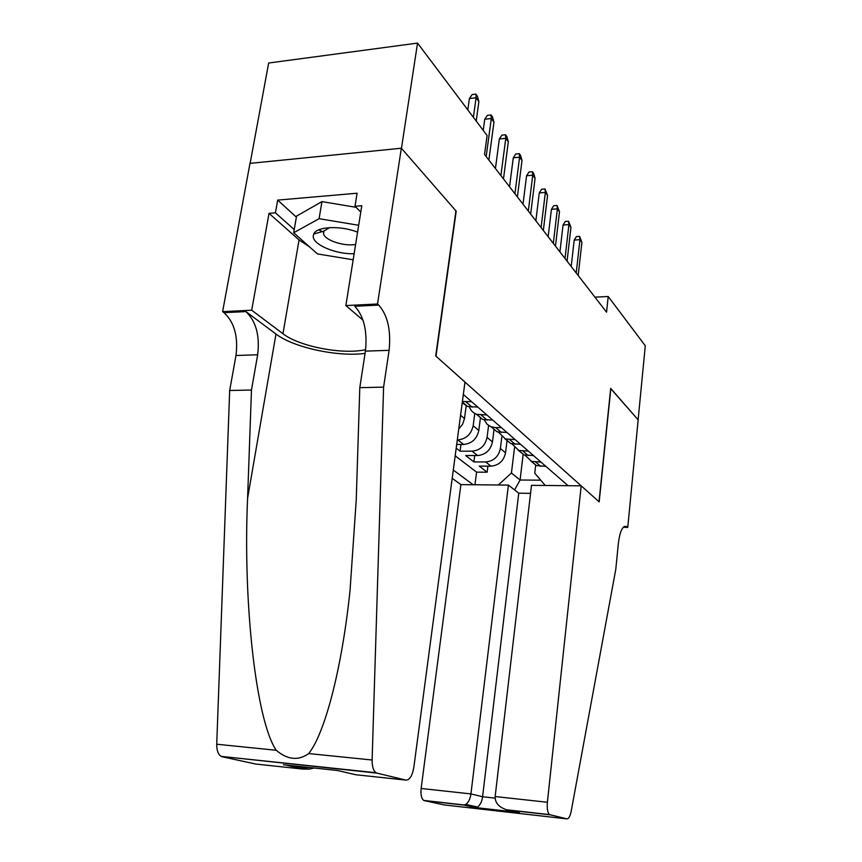 <?xml version="1.0" encoding="UTF-8"?>
<svg xmlns="http://www.w3.org/2000/svg" width="862" height="862" viewBox="0 0 862 862"><rect width="100%" height="100%" fill="white"/><g stroke="black" fill="none" stroke-linecap="round" stroke-linejoin="round"><path stroke-width="1.29" d="M452.194 478.302L460.901 484.616L421.141 788.482L470.932 793.913L482.591 796.757L495.1 798.126M250.131 163.349L268.664 63.012L417.542 43.1L401.455 148.35L456.203 211.158L435.989 356.2L599.015 501.749L610.695 388.374L638.117 419.826L645.282 345.781L608.216 296.506L594.931 297.142M456.203 448.165L460.071 451.182L460.965 444.469M494.055 429.211L492.471 441.894C490.618 450.169 485.662 454.716 477.591 455.545L465.674 455.535L473.895 461.924L474.725 455.545M417.542 43.1L487.095 135.528L484.541 154.449L606.557 312.184L608.216 296.506M568.08 485.694L463.325 394.473M453.293 470.049L473.152 484.746M501.824 436.883L500.38 448.499C498.57 456.677 493.667 461.159 485.683 461.957L473.895 461.924M507.071 440.363L505.541 452.809L500.38 448.499M488.582 425.483L487.073 437.4C485.198 445.74 480.199 450.33 472.074 451.171L460.071 451.182M474.768 413.448L473.163 425.785C471.223 434.297 466.116 439.006 457.841 439.889L457.291 439.889M480.468 417.553L478.798 430.494L473.163 425.785M466.245 405.355L464.499 418.566L460.567 415.279M455.179 455.804L476.578 472.15L487.138 472.214L487.903 466.126M505.541 452.809C503.753 460.911 498.893 465.361 490.974 466.148L479.261 466.094L487.138 472.214M456.688 444.48L463.605 444.469C471.826 443.596 476.891 438.941 478.798 430.494M471.676 401.746L462.398 401.444M462.226 402.726L467.56 406.476L477.85 407.123M486.89 414.988L476.708 414.331C473.173 413.006 470.749 410.56 469.424 406.983M476.374 414.213L482.666 419.438L492.762 420.117M501.372 427.606L495.833 427.66L490.704 426.658L487.062 424.212L484.293 419.902M490.952 426.755L497.072 431.797L506.985 432.487M515.196 439.642L505.401 438.93L498.484 432.207M504.852 438.726L510.821 443.585L520.54 444.307M528.384 451.128L518.773 450.406L512.028 443.952M518.127 450.147L523.945 454.845L533.492 455.578M540.991 462.107L531.552 461.364L524.969 455.168M530.83 461.073L536.498 465.609L545.883 466.364M545.237 485.468L534.742 473.173L535.701 464.92M523.169 454.177L520.088 480.015L540.733 480.188M514.506 447.69L511.435 473.022L520.088 480.015L514.582 489.939M458.735 429.028L462.603 424.266L464.499 418.566M476.578 472.15L474.962 484.756M498.322 484.994L511.435 473.022M473.378 117.307L476.093 97.772L469.402 98.537L472.16 94.551L475.867 94.12L476.093 97.772L478.884 101.587L476.201 121.057M469.402 98.537L467.807 109.905M475.867 94.12L477.419 96.253L478.884 101.587M357.568 232.19C340.867 225.327 316.634 226.415 313.768 233.979L313.251 235.994C312.346 244.517 335.749 254.452 354.142 253.697M329.478 227.633L323.778 231.21L323.519 233.721C324.64 240.229 343.981 246.618 355.607 244.452M322.216 231.641L318.983 229.755M353.161 259.785L317.496 253.934L293.673 232.762L296.55 216.103L321.957 201.611L356.038 207.311M293.673 232.762L319.091 218.689L358.667 225.273M321.957 201.611L319.091 218.689M464.974 382.071L413.857 767.191C412.348 775.789 409.698 780.088 405.905 780.099L376.974 773.128L221.232 756.383C218.172 754.466 216.674 750.414 216.728 744.229L229.68 390.497L235.983 355.51C238.321 336.503 234.324 322.226 224.012 312.658L222.611 311.645L249.991 163.371L401.347 148.232L455.933 210.856L435.709 355.952L464.974 382.071M229.68 390.497L251.467 390.023L247.588 498.301C242.879 601.988 255.971 720.567 276.228 750.274C287.509 759.842 298.327 760.941 308.704 753.571C324.597 733.788 341.815 669.785 350.058 590.254L356.232 499.992L359.799 387.663L365.423 351.125C367.503 331.288 363.969 316.332 354.799 306.258L378.741 305.094L377.524 304.006L401.347 148.232M359.799 387.663L383.601 387.135L389.096 350.328C391.122 330.34 387.674 315.255 378.741 305.094M247.588 498.301L275.98 334.025L245.907 311.591C256.036 321.235 259.958 335.63 257.663 354.778L251.467 390.023M295.601 766.059L309.296 769.141L302.605 769.055L255.745 764.044L222.342 756.793M308.704 753.571L372.115 760.004L383.601 387.135M309.684 246.995L299.049 239.927L269.019 213.334L275.431 212.806L294.222 229.583M360.779 212.03L354.993 206.266L357.094 193.228L277.683 200.103L275.431 212.806M354.993 206.266L361.792 205.706L345.867 305.568L377.524 304.006M222.611 311.645L251.704 310.212L282.973 333.745C299.351 346.632 343.248 354.961 365.628 349.627M269.019 213.334L251.704 310.212M275.98 334.025C293.63 347.634 337.947 357.116 365.068 353.398M363.042 320.222L345.867 305.568M372.115 760.004C372.072 766.523 373.365 770.757 376.015 772.729L376.974 773.128M277.683 200.103L296.366 217.127M318.843 229.82L322.065 231.684M309.296 769.141L314.016 768.01M302.605 769.055L285.613 764.993M293.285 764.292L294.05 764.077M508.408 485.101L470.932 793.913C470.275 798.74 468.583 802.242 465.868 804.408L477.559 807.047C480.274 804.925 481.944 801.498 482.591 796.757L518.741 493.193L508.408 485.101L460.901 484.616M610.846 388.546L599.176 501.889L581.193 485.834L547.392 802.253C546.885 808.739 547.607 812.855 549.568 814.622L566.862 818.868C568.672 818.922 570.116 816.379 571.183 811.239L615.813 569.157L618.356 543.34C619.972 530.841 622.763 525.238 626.717 526.542L627.762 527.404L638.16 419.88L610.673 388.546M549.999 814.805L508.268 810.097L519.29 812.65L475.458 807.683L463.756 805.065L424.233 800.604L444.178 804.925L566.862 818.868M627.762 527.404L623.258 527.296M530.55 493.344L518.741 493.193M581.193 485.834L531.488 485.328L495.154 796.553L547.392 802.253M424.233 800.604L423.727 800.41C421.41 798.665 420.548 794.689 421.141 788.482M508.268 810.097L506.63 809.774C498.861 807.252 495.036 802.845 495.154 796.553M519.29 812.65L516.392 811.972M475.458 807.683L477.559 807.047M463.756 805.065L465.868 804.408M486.179 156.582L491.297 118.547L484.735 119.247L487.407 115.336L491.049 114.937L491.297 118.547L493.958 122.188L488.883 160.073M484.735 119.247L483.226 130.388M491.049 114.937L492.525 116.963L493.958 122.188M500.897 175.611L505.778 138.34L499.346 138.976L501.932 135.129L505.498 134.763L505.778 138.34L508.311 141.799L503.473 178.93M499.346 138.976L495.434 168.543M505.498 134.763L506.91 136.702L508.311 141.799M514.926 193.745L519.592 157.207L513.278 157.789L515.788 154.007L519.28 153.673L519.592 157.207L522.006 160.504L517.383 196.913M513.278 157.789L509.539 186.774M519.28 153.673L520.626 155.516L522.006 160.504M528.309 211.039L532.759 175.201L526.574 175.751L528.999 172.023L532.436 171.71L532.759 175.201L535.076 178.359L530.658 214.067M526.574 175.751L523.008 204.175M532.436 171.71L533.718 173.477L535.076 178.359M541.099 227.568L545.355 192.409L539.278 192.905L541.638 189.231L545.01 188.95L545.355 192.409L547.564 195.426L543.34 230.456M539.278 192.905L535.862 220.801M545.01 188.95L547.564 195.426M553.318 243.364L557.391 208.852L551.421 209.315L553.716 205.695L557.024 205.447L557.391 208.852L559.503 211.74L555.462 246.133M551.421 209.315L548.157 236.694M557.024 205.447L559.503 211.74M565.019 258.481L568.92 224.605L563.058 225.025L565.289 221.469L568.543 221.232L568.92 224.605L570.946 227.363L567.067 261.132M563.058 225.025L559.923 251.898M568.543 221.232L570.946 227.363M576.215 272.963L579.964 239.69L574.2 240.078L576.376 236.576L579.566 236.36L579.964 239.69L581.904 242.341L578.187 275.506M574.2 240.078L571.204 266.477M579.566 236.36L581.904 242.341M492.471 441.894L487.073 437.4M490.974 466.148L485.683 461.957M477.591 455.545L472.074 451.171M463.605 444.469L457.841 439.889M472.128 407.209L465.911 401.843M487.159 420.171L481.233 415.064M501.479 432.53L495.833 427.66M515.142 444.318L509.754 439.663M528.201 455.578L523.051 451.138M540.679 466.342L535.755 462.097M365.423 351.125L389.096 350.328M257.663 354.778L235.983 355.51M283.404 764.756L337.484 770.499L355.737 774.733L405.905 780.099M216.728 744.229L276.228 750.274M245.907 311.591L224.012 312.658M299.049 239.927L282.973 333.745M623.722 526.854L627.245 526.941M467.56 406.476L462.323 401.994M482.666 419.438L476.708 414.331M497.072 431.797L491.394 426.927M510.821 443.585L505.401 438.93M523.945 454.845L518.773 450.406M536.498 465.609L531.552 461.364M323.778 231.21L313.768 233.979M324.004 230.822L323.519 233.721M221.232 756.383L376.015 772.729M624.26 526.488L626.717 526.542M549.568 814.622L506.63 809.774M476.104 807.629L517.717 812.349M464.424 805.011L423.727 800.41"/></g></svg>

